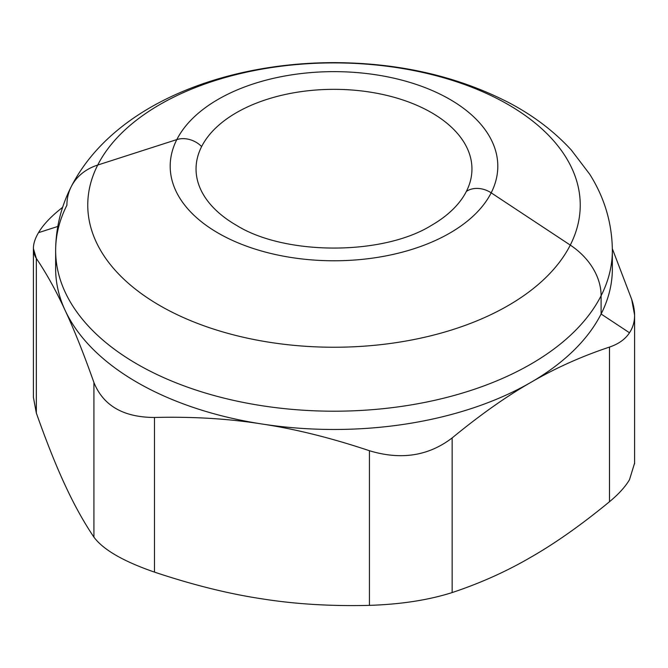 <?xml version="1.0" encoding="UTF-8"?>
<svg xmlns="http://www.w3.org/2000/svg" width="668" height="668" viewBox="0 0 668 668"><rect width="100%" height="100%" fill="white"/><g stroke="black" fill="none" stroke-linecap="round" stroke-linejoin="round"><path stroke-width="1" d="M176.82 139.587A163.802 94.572 180 0 1 380.117 75.467A163.802 94.572 180 0 1 491.18 192.835A21.409 16.775 -153.1 0 0 466.373 191.415A137.959 79.651 0 0 0 372.844 92.56A137.959 79.651 0 0 0 201.627 146.568A21.409 16.775 -153.1 0 0 176.82 139.587A21.409 16.775 26.9 0 1 201.627 146.568A137.959 79.651 0 0 0 236.447 225.308A137.959 79.651 180 0 1 201.627 146.568A137.959 79.651 180 0 1 372.844 92.56A137.959 79.651 180 0 1 466.373 191.415A21.409 16.775 26.9 0 1 491.18 192.835A163.802 94.572 180 0 1 287.883 256.955A163.802 94.572 180 0 1 176.82 139.587L97.72 165.046A246.241 142.167 180 0 1 403.33 68.654A246.241 142.167 180 0 1 570.28 245.098L491.18 192.835A163.802 94.572 0 0 0 380.117 75.467A163.802 94.572 0 0 0 176.82 139.587A163.802 94.572 0 0 0 287.883 256.955A163.802 94.572 0 0 0 491.18 192.835L570.28 245.098A246.241 142.167 180 0 1 264.67 341.49A246.241 142.167 180 0 1 97.72 165.046L176.82 139.587M431.553 225.308A137.959 79.651 0 0 0 466.373 191.415A137.959 79.651 180 0 1 431.553 225.308C383.048 255.652 284.952 255.652 236.447 225.308M97.72 165.046A246.241 142.167 0 0 0 264.67 341.49A246.241 142.167 0 0 0 570.28 245.098A64.237 50.325 26.9 0 1 601.1 295.74A278.356 160.712 180 0 1 294.413 409.567A278.356 160.712 180 0 1 55.644 250.492A278.356 160.712 0 0 0 294.413 409.567A278.356 160.712 0 0 0 601.1 295.74A64.237 50.325 -153.1 0 0 570.28 245.098A246.241 142.167 0 0 0 403.33 68.654A246.241 142.167 0 0 0 97.72 165.046A64.237 50.325 -153.1 0 0 71.276 186.589A64.237 50.325 26.9 0 1 97.72 165.046M71.276 186.589A64.237 50.325 -153.1 0 0 66.9 205.251A278.356 160.712 0 0 0 55.644 250.492C55.786 228.038 60.997 206.729 71.276 186.589C112.55 105.995 221.592 62.683 334.192 62.633C399.088 62.875 457.213 76.169 508.582 102.513C533.131 115.372 554.048 131.229 571.349 150.075L589.719 174.231C604.523 197.67 612.072 223.095 612.356 250.492A278.356 160.712 180 0 1 601.1 295.74L601.1 314.01A278.356 160.712 180 0 1 530.851 382.397A278.356 160.712 180 0 1 530.826 382.405A278.356 160.712 180 0 1 530.81 382.422A278.356 160.712 180 0 1 261.99 424.005A278.356 160.712 180 0 1 261.956 424.005A278.356 160.712 180 0 1 261.923 423.996A278.356 160.712 180 0 1 65.138 310.378A278.356 160.712 180 0 1 65.122 310.361A278.356 160.712 180 0 1 65.113 310.344A278.356 160.712 180 0 1 55.644 268.77L55.644 250.492M612.356 268.77A278.356 160.712 180 0 1 601.1 314.01L601.1 295.74A278.356 160.712 0 0 0 612.356 250.492L612.356 268.77M634.6 315.096L631.669 299.314L612.347 248.713L631.669 299.314C636.186 312.616 635.46 323.763 629.49 332.773C625.281 339.21 618.618 343.978 609.5 347.076C618.618 343.978 625.281 339.21 629.49 332.773L601.1 314.01L629.49 332.773M33.4 397.268L36.331 413.049C46.61 442.091 56.212 466.13 65.113 485.177L65.138 485.21C74.039 504.557 83.634 521.867 93.921 537.147C103.281 549.756 123.471 561.412 154.483 572.117C123.471 561.412 103.281 549.756 93.921 537.147L93.921 382.505L93.921 537.147C83.634 521.867 74.039 504.557 65.138 485.21L65.113 485.177C56.212 466.13 46.61 442.091 36.331 413.049L36.331 258.407L36.331 413.049L33.4 397.285L33.408 248.588L36.331 258.407C46.618 273.688 56.212 291.006 65.113 310.344L65.138 310.378C74.039 329.424 83.642 353.464 93.921 382.505C103.281 405.701 123.471 417.358 154.483 417.467L154.483 572.117C192.868 584.934 228.681 593.835 261.923 598.829L261.99 598.837C295.223 604.131 331.036 606.31 369.429 605.367C331.036 606.31 295.223 604.131 261.99 598.837L261.923 598.829C228.681 593.835 192.868 584.934 154.483 572.117L154.483 417.467C192.877 416.523 228.69 418.702 261.923 423.996L261.99 424.005C295.231 428.998 331.044 437.899 369.429 450.725L369.429 605.367C400.967 604.34 428.539 600.073 452.152 592.566C428.539 600.073 400.967 604.34 369.429 605.367L369.429 450.725C400.967 460.285 428.539 456.019 452.152 437.924L452.152 592.566C480.25 583.222 506.469 571.457 530.81 557.254L530.851 557.221C555.183 543.326 581.402 524.831 609.5 501.718C618.618 494.161 625.281 486.822 629.49 479.707L634.592 463.141L629.49 479.707C625.281 486.822 618.618 494.161 609.5 501.718L609.5 347.076L609.5 501.718C581.402 524.831 555.183 543.326 530.851 557.221L530.81 557.254C506.469 571.457 480.25 583.222 452.152 592.566L452.152 437.924C480.259 414.82 506.478 396.316 530.81 382.422L530.851 382.397C555.191 368.193 581.41 356.42 609.5 347.076C581.41 356.42 555.191 368.193 530.851 382.397A278.356 160.712 0 0 0 601.1 314.01A278.356 160.712 0 0 0 611.913 259.635M261.923 423.996L261.956 424.005C228.69 418.702 192.877 416.523 154.483 417.467C123.471 417.358 103.281 405.701 93.921 382.505C83.642 353.464 74.039 329.424 65.138 310.378A278.356 160.712 0 0 0 261.923 423.996M62.658 207.239L58.5 210.645C49.382 218.211 42.719 225.542 38.51 232.664L57.782 226.46L38.51 232.664C42.719 225.542 49.382 218.211 58.5 210.645L62.658 207.239M33.4 397.285L33.408 396.383M56.087 259.635A278.356 160.712 0 0 0 65.113 310.344C56.212 291.006 46.618 273.688 36.331 258.407C31.814 251.31 32.54 242.726 38.51 232.664M530.81 382.422C506.478 396.316 480.259 414.82 452.152 437.924C428.539 456.019 400.967 460.285 369.429 450.725C331.044 437.899 295.231 428.998 261.99 424.005A278.356 160.712 0 0 0 530.81 382.422M634.592 315.981L634.592 463.784"/></g></svg>
